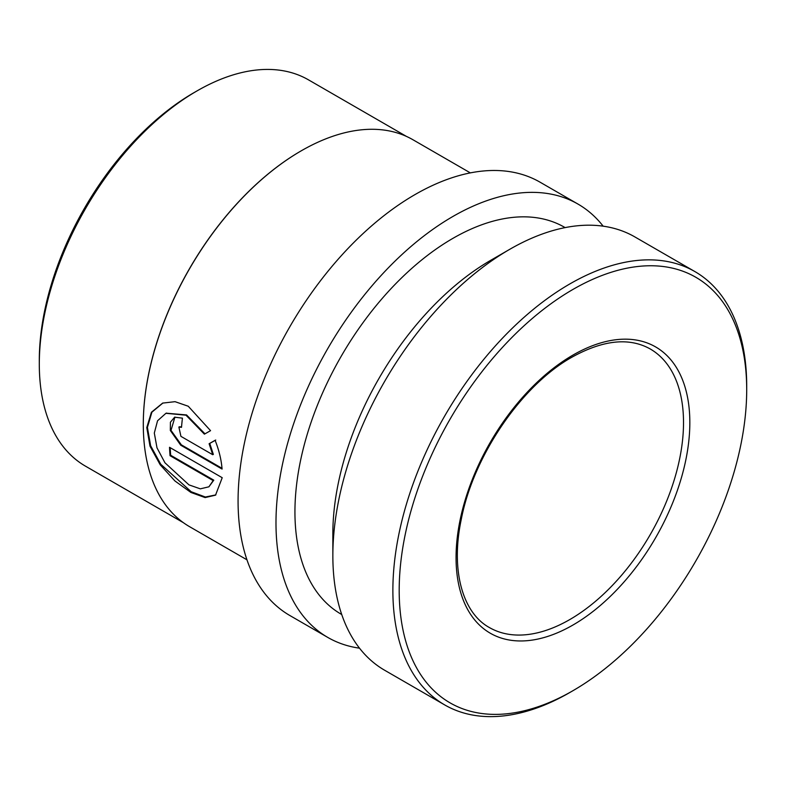 <?xml version="1.0" encoding="UTF-8"?>
<svg xmlns="http://www.w3.org/2000/svg" width="786" height="786" viewBox="0 0 786 786"><rect width="100%" height="100%" fill="white"/><g stroke="black" fill="none" stroke-linecap="round" stroke-linejoin="round"><path stroke-width="1.18" d="M183.433 522.71L85.487 466.167A223.028 128.766 -60 0 1 39.3 364.075L39.3 360.42A218.557 126.182 -60 0 1 193.847 92.738L197.001 90.921A223.028 128.766 -60 0 1 308.515 79.867L406.46 136.41M39.3 364.075A223.028 128.766 -60 0 1 197.001 90.921L193.847 92.738M143.298 424.263A223.028 128.766 -60 0 1 143.298 424.116A223.028 128.766 -60 0 1 300.999 150.961A223.028 128.766 -60 0 1 301.009 150.961L301.254 150.814A223.391 128.973 -60 0 1 412.955 139.751L470.342 172.891M246.961 559.809L189.564 526.669A223.391 128.973 -60 0 1 143.298 424.411A223.391 128.973 -60 0 1 301.254 150.814L300.999 150.961M210.56 430.669L188.237 406.234L175.052 401.675L162.663 403.1L151.413 412.257L146.786 427.594L149.988 446.153L160.216 464.84L174.954 480.983L190.919 492.458L205.117 497.587L215.531 495.16L222.222 477.711L169.53 447.293A223.391 128.973 -60 0 0 170.041 455.703L213.163 480.59L208.919 486.799L200.332 488.843L188.964 484.874L164.962 462.797L156.994 447.853L154.311 433.037L157.554 420.765L165.915 413.308L185.987 415.195L204.389 434.157L210.56 430.669M209.115 443.726L212.721 454.711L180.927 436.358L178.884 427.044L181.507 427.329A223.391 128.973 -60 0 1 182.44 418.132L174.61 417.199L170.415 422.229L170.316 430.473L180.721 445.2L222.074 469.075C221.357 459.859 219.039 450.27 215.109 440.307L209.115 443.726L209.744 443.432L213.35 454.387L212.721 454.711M359.507 648.175A250.194 144.447 -60 0 1 327.801 637.436A250.194 144.447 -60 0 1 289.454 436.947A250.194 144.447 -60 0 1 452.893 216.474A250.194 144.447 -60 0 1 577.995 204.085A250.194 144.447 -60 0 1 603.157 226.172M327.801 637.436L289.896 615.546A250.194 144.447 -60 0 1 251.54 415.067A250.194 144.447 -60 0 1 414.988 194.594A250.194 144.447 -60 0 1 540.08 182.195L577.995 204.085M569.791 692.525L572.945 690.697A245.723 141.873 -60 0 1 572.945 690.707A245.723 141.873 -60 0 1 399.19 590.384A245.723 141.873 -60 0 1 572.945 289.435A245.723 141.873 -60 0 1 746.7 389.748A245.723 141.873 -60 0 1 572.945 690.697L569.791 692.525A250.194 144.447 -60 0 1 444.689 704.914L384.668 670.262A250.194 144.447 -60 0 1 332.851 555.731L332.851 533.841A223.391 128.973 -60 0 1 490.808 260.254L509.76 249.309A250.194 144.447 -60 0 1 634.862 236.92L694.883 271.573A250.194 144.447 -60 0 1 746.7 386.103A250.194 144.447 -60 0 1 746.69 387.94M341.733 614.524L341.203 614.22A223.391 128.973 -60 0 1 306.962 435.218A223.391 128.973 -60 0 1 452.893 238.364A223.391 128.973 -60 0 1 564.594 227.301L565.114 227.606M332.851 555.731A250.194 144.447 -60 0 1 509.76 249.309L490.808 260.254M444.689 704.914A250.194 144.447 -60 0 1 406.342 504.435A250.194 144.447 -60 0 1 569.791 283.962A250.194 144.447 -60 0 1 694.883 271.573M179.208 426.926L181.556 426.759M174.924 417.081L171.014 430.394L181.35 444.837L180.721 445.2M181.35 444.837L222.006 468.309M215.737 440.042L209.744 443.432M162.948 402.992L151.904 412.169L147.414 427.388L150.627 445.75L160.766 464.251L191.204 491.741L205.372 497.017L215.865 494.895M170.198 447.676A222.497 128.462 -60 0 0 170.67 455.271L170.041 455.703M170.67 455.271L213.792 480.167L213.163 480.59M213.792 480.167L208.919 486.799M166.21 413.181L186.557 414.939L204.969 433.823M569.791 619.565A160.835 92.856 -60 0 1 489.364 627.533C462.512 612.834 450.476 570.155 461.294 519.241C473.545 455.595 521.816 385.101 572.021 357.139C603.117 339.945 629.173 337.214 650.209 348.955A160.835 92.856 -60 0 1 674.86 477.839A160.835 92.856 -60 0 1 569.791 619.565M572.945 625.037A165.306 95.44 -60 0 1 456.057 557.549A165.306 95.44 -60 0 1 572.945 355.095A165.306 95.44 -60 0 1 689.833 422.583A165.306 95.44 -60 0 1 572.945 625.037M494.355 258.977L493.716 258.604M746.7 389.748L746.7 386.103M179.503 426.749L178.884 427.044M166.494 413.063L165.915 413.308"/></g></svg>
